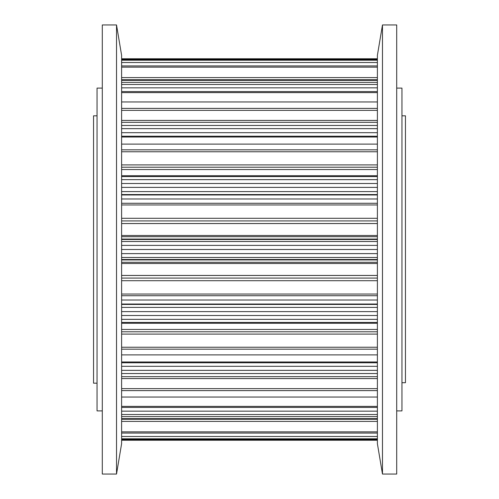 <?xml version="1.0" encoding="UTF-8"?>
<svg xmlns="http://www.w3.org/2000/svg" width="499" height="499" viewBox="0 0 499 499"><rect width="100%" height="100%" fill="white"/><g stroke="black" fill="none" stroke-linecap="round" stroke-linejoin="round"><path stroke-width="0.75" d="M116.523 474.05L121.613 443.636L121.613 55.364L116.523 24.95L116.523 474.05L102.295 474.05L102.295 24.95L116.523 24.95M401.951 115.824L405.456 115.824L405.456 382.714L401.951 382.714M97.049 115.824L93.544 115.824L93.544 383.176L97.049 383.176M102.295 88.105L97.049 88.105L97.049 410.895L102.295 410.895M396.705 88.105L401.951 88.105L401.951 410.895L396.705 410.895M377.387 431.853L121.613 431.853M121.613 397.048L377.387 397.048M121.613 347.235L377.387 347.235M121.613 294.048L377.387 294.048M377.387 218.294L121.613 218.294M377.387 164.913L121.613 164.913M121.613 77.595L377.387 77.595M377.387 58.788L121.613 58.788M377.387 59.462L121.613 59.462M377.387 60.217L121.613 60.217M377.387 62.525L121.613 62.525M377.387 65.937L121.613 65.937M121.613 67.147L377.387 67.147M377.387 80.358L121.613 80.358M377.387 82.385L121.613 82.385M377.387 84.481L121.613 84.481M377.387 87.849L121.613 87.849M377.387 91.554L121.613 91.554M121.613 92.621L377.387 92.621M121.613 101.952L377.387 101.952M121.613 110.366L377.387 110.366M377.387 120.434L121.613 120.434M377.387 122.33L121.613 122.33M377.387 125.461L121.613 125.461M377.387 128.642L121.613 128.642M377.387 132.678L121.613 132.678M377.387 136.221L121.613 136.221M121.613 137.013L377.387 137.013M121.613 144.111L377.387 144.111M121.613 151.765L377.387 151.765M377.387 167.209L121.613 167.209M121.613 169.541L377.387 169.541M377.387 175.735L121.613 175.735M377.387 176.571L121.613 176.571M377.387 179.646L121.613 179.646M377.387 183.501L121.613 183.501M377.387 187.387L121.613 187.387M377.387 191.591L121.613 191.591M377.387 194.554L121.613 194.554M121.613 194.972L377.387 194.972M121.613 198.976L377.387 198.976M121.613 204.952L377.387 204.952M377.387 220.92L121.613 220.92M121.613 223.558L377.387 223.558M121.613 235.491L377.387 235.491M121.613 239.065L377.387 239.065M377.387 239.489L121.613 239.489M377.387 241.51L121.613 241.51M377.387 245.383L121.613 245.383M382.477 474.05L382.477 24.95L396.705 24.95L396.705 474.05L382.477 474.05L377.387 443.636L377.387 249.5L121.613 249.5M377.387 253.617L121.613 253.617M377.387 257.49L121.613 257.49M377.387 259.511L121.613 259.511M121.613 259.935L377.387 259.935M121.613 263.509L377.387 263.509M377.387 275.442L121.613 275.442M377.387 278.08L121.613 278.08M121.613 280.706L377.387 280.706M121.613 300.024L377.387 300.024M377.387 304.028L121.613 304.028M377.387 304.446L121.613 304.446M377.387 307.409L121.613 307.409M377.387 311.613L121.613 311.613M377.387 315.499L121.613 315.499M377.387 319.354L121.613 319.354M377.387 322.429L121.613 322.429M377.387 323.265L121.613 323.265M377.387 329.459L121.613 329.459M377.387 331.791L121.613 331.791M121.613 334.087L377.387 334.087M121.613 354.889L377.387 354.889M377.387 361.987L121.613 361.987M377.387 362.779L121.613 362.779M377.387 366.322L121.613 366.322M377.387 370.358L121.613 370.358M377.387 373.539L121.613 373.539M377.387 376.67L121.613 376.67M377.387 378.566L121.613 378.566M121.613 388.634L377.387 388.634M377.387 406.379L121.613 406.379M377.387 407.446L121.613 407.446M377.387 411.151L121.613 411.151M377.387 414.519L121.613 414.519M377.387 416.615L121.613 416.615M377.387 418.642L121.613 418.642M121.613 421.406L377.387 421.406M377.387 433.063L121.613 433.063M377.387 436.475L121.613 436.475M377.387 438.783L121.613 438.783M377.387 439.538L121.613 439.538M377.387 440.212L121.613 440.212M377.387 249.5L377.387 55.364L382.477 24.95M121.613 108.389L377.387 108.389M121.613 149.825L377.387 149.825M121.613 203.274L377.387 203.274M121.613 236.694L377.387 236.694M121.613 262.306L377.387 262.306M121.613 295.726L377.387 295.726M121.613 349.175L377.387 349.175M121.613 390.611L377.387 390.611M377.387 58.77L121.613 58.77M377.387 79.74L121.613 79.74M377.387 120.421L121.613 120.421M377.387 239.47L121.613 239.47M377.387 259.53L121.613 259.53M377.387 378.579L121.613 378.579M377.387 419.26L121.613 419.26M377.387 440.23L121.613 440.23L377.387 440.23"/></g></svg>

